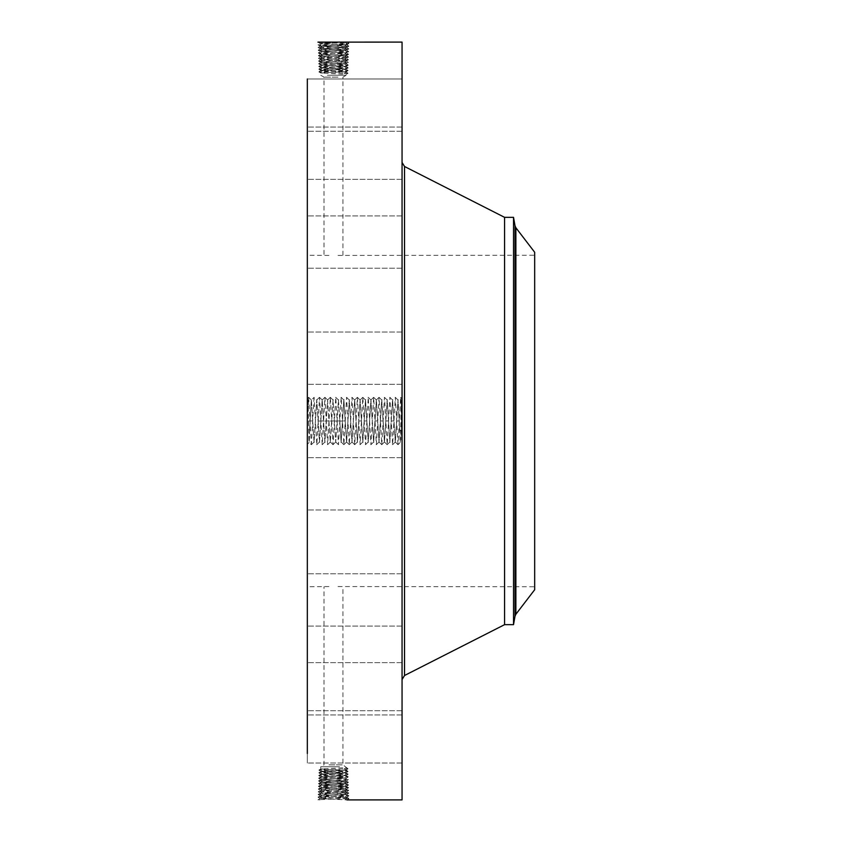 <?xml version="1.0" encoding="UTF-8"?>
<svg xmlns="http://www.w3.org/2000/svg" width="842" height="842" viewBox="0 0 842 842"><rect width="100%" height="100%" fill="white"/><g stroke="black" fill="none" stroke-linecap="round" stroke-linejoin="round"><path stroke-width="0.63" stroke-dasharray="4.21 3.16" d="M307.33 78.98L402.055 78.98L402.055 131.268L402.055 78.98L402.055 131.268L402.055 78.98L307.33 78.98L307.33 753.516M402.055 42.1L402.055 799.9M320.086 799.826L318.844 799.868M307.33 409.833L307.33 444.292L307.33 409.833M307.33 345.63L307.33 384.31L307.33 345.63M307.33 566.477L307.33 255.231L307.33 566.477M307.33 262.43L307.33 215.931L307.33 262.43M307.33 178.304L307.33 127.068L307.33 178.304M307.33 169.61L307.33 127.068L307.33 169.61M307.33 249.432L307.33 215.931L307.33 249.432M307.33 355.366L307.33 384.31L307.33 355.366M307.33 471.299L307.33 509.978L307.33 471.299M307.33 579.57L307.33 626.069L307.33 579.57M307.33 663.696L307.33 714.932L307.33 663.696M307.33 710.88L307.33 763.02L307.33 710.88M307.33 713.932L307.33 763.02L307.33 713.932M307.33 672.39L307.33 714.932L307.33 672.39M307.33 592.568L307.33 626.069L307.33 592.568M307.33 486.634L307.33 457.69L307.33 486.634M344.725 61.256L346.546 62.645L318.613 63.782L320.707 62.371L346.304 60.982L320.602 59.624L346.388 58.277L320.518 56.919L344.873 55.782L348.63 54.309L346.536 52.899L320.349 51.509L346.641 50.152L320.265 48.804L346.725 47.447L320.181 46.099L345.167 44.963L348.967 43.489L346.915 42.1L348.967 43.489L347.062 43.7L318.023 44.837L348.883 46.194L318.108 47.541L348.798 48.899L318.192 50.257L348.714 51.604L318.276 52.962L348.63 54.309L318.36 55.667L348.546 57.014L318.444 58.372L348.462 59.729L318.529 61.077L348.377 62.434L344.652 63.908L339.61 64.15L346.22 63.75L320.686 62.392L346.304 61.045L320.602 59.687L346.388 58.34L320.518 56.982L346.472 55.635L320.434 54.277L346.557 52.92L320.349 51.572L346.641 50.215L320.265 48.868L346.725 47.51L320.181 46.163L346.809 44.805L320.097 43.447L346.893 42.1L317.939 42.132L348.967 43.489L346.788 44.763L320.097 43.395L346.715 42.111M402.055 410.78L402.055 421.526L402.055 419.905L401.487 419.905L402.055 419.853L402.055 422.147L401.487 422.168L402.055 422.147L402.055 419.853L401.487 419.853L401.487 422.147L401.487 419.853L401.487 422.147L401.487 419.853L402.055 419.853L402.055 411.085L402.055 431.209L399.782 430.294L399.782 431.967C400.087 445.913 400.382 445.765 400.687 431.504L400.897 421.063C401.276 395.856 401.655 392.119 402.034 409.843L402.055 431.209M402.055 370.701L402.055 332.022L402.055 370.701M402.055 194.102L402.055 679.547L402.055 194.102M402.055 221.709L402.055 268.219L402.055 221.709M402.055 128.131L402.055 179.357L402.055 128.131M402.055 136.814L402.055 179.357L402.055 136.814M402.055 234.708L402.055 268.219L402.055 234.708M402.055 360.965L402.055 332.022L402.055 360.965M402.055 496.37L402.055 457.69L402.055 496.37M402.055 620.291L402.055 573.781L402.055 620.291M402.055 713.869L402.055 662.643L402.055 713.869M402.055 762.873L402.055 710.732L402.055 762.873M402.055 759.821L402.055 710.732L402.055 759.821M402.055 705.186L402.055 662.643L402.055 705.186M402.055 607.293L402.055 573.781L402.055 607.293M402.055 481.035L402.055 509.978L402.055 481.035M402.055 439.945L402.055 402.055L402.055 439.945L401.487 439.945L401.487 402.055L402.055 402.055M344.725 780.744L346.546 779.355L318.613 778.218L320.707 779.629L346.304 781.018L320.602 782.376L346.388 783.723L320.518 785.081L344.873 786.217L348.63 787.691L346.536 789.101L320.349 790.491L346.641 791.848L320.265 793.196L346.725 794.553L320.181 795.901L346.809 797.258L321.739 798.395L319.844 799.647L348.967 798.511L318.023 797.163L348.883 795.806L318.108 794.459L348.798 793.101L318.192 791.743L348.714 790.396L318.276 789.038L348.63 787.691L318.36 786.333L348.546 784.986L318.444 783.628L348.462 782.271L318.529 780.923L348.377 779.566L344.652 778.092L339.61 777.85L344.652 778.029L320.686 779.608L346.304 780.955L320.602 782.313L346.388 783.66L320.518 785.018L346.472 786.365L320.434 787.723L346.557 789.08L320.349 790.428L346.641 791.785L320.265 793.132L346.725 794.49L320.181 795.837L346.809 797.195L320.097 798.553L346.715 799.889M321.739 798.395L320.097 798.605L318.034 797.174L320.202 795.879L318.023 797.163L320.097 798.553L346.893 799.9L348.967 798.511L346.788 797.237L348.967 798.511L346.915 799.9M308.256 410.275C307.951 394.382 307.635 394.33 307.33 410.107C307.635 394.33 307.951 394.382 308.256 410.275L308.477 421.063C308.846 444.955 309.225 448.386 309.603 431.357L309.13 442.471L311.329 444.671L308.688 397.329L307.33 420.221M308.625 397.329L307.783 398.171L307.33 397.708M309.603 429.673L311.319 399.982L309.603 431.357L309.603 429.673L307.33 430.525M534.67 566.477L534.67 255.231L534.67 566.477M338.01 255.442L534.67 255.231M328.938 255.442L307.33 255.231M328.938 586.558L307.33 586.769M338.01 586.558L534.67 586.769M320.118 43.416L317.939 42.132L320.097 43.395L318.044 44.858L320.202 46.121L318.023 44.837L320.097 43.447M402.055 411.085L401.487 411.085L401.487 421.011L402.055 421.011L400.666 397.329L398.024 444.671L400.234 442.46L402.055 444.292M398.024 444.671L395.319 397.329L392.614 444.671L389.899 397.329L387.194 444.671L384.489 397.329L381.784 444.671L379.079 397.329L376.363 444.671L373.659 397.329L370.954 444.671L368.249 397.329L365.544 444.671L362.828 397.329L360.123 444.671L357.418 397.329L354.714 444.671L351.998 397.329L349.293 444.671L346.588 397.329L343.883 444.671L342.494 421L339.831 421.105L341.147 441.997L343.883 399.982L346.557 441.997L349.304 399.982L351.977 441.997L354.671 400.003L357.387 441.997L360.092 400.003L362.807 441.997L365.47 399.982L368.207 441.997L370.88 399.982L373.595 442.018L376.3 399.982L379.005 442.018L381.71 399.982L384.415 442.018L387.173 400.003L389.835 442.018L392.54 399.982L395.245 442.018L397.961 399.982L399.782 431.967C400.087 445.913 400.382 445.765 400.687 431.504M400.729 397.329L401.592 398.192L402.034 409.843M401.487 402.055L401.487 439.945M320.118 798.584L317.939 799.868L320.097 798.553M328.959 421L326.296 420.895L327.612 400.003L330.274 442.018L333.022 400.003L335.726 441.997L338.431 400.003L341.105 442.018L343.81 399.982L345.157 420.895L342.494 421L341.178 397.329L338.463 444.671L335.758 397.329L333.053 444.671L330.348 397.329L327.633 444.671L324.928 397.329L322.223 444.671L319.518 397.329L316.813 444.671L314.098 397.329L311.361 400.003L314.077 441.997L316.781 400.003L319.486 441.997L322.149 399.982L324.865 442.018L327.57 399.982L330.317 441.997L333.022 400.003L335.726 441.997L338.442 400.003L339.831 421.105M311.319 399.982L314.034 442.018L316.739 399.982L319.444 442.018L322.191 400.003L324.907 441.997L326.296 420.895M534.67 252.253L534.67 589.747M338.01 77.138L324.002 77.138L338.01 77.138M328.938 764.862L342.947 764.862L328.938 764.862M345.157 420.895L346.599 442.018L349.272 400.003L352.009 442.018L354.682 400.003L357.429 442.018L360.092 400.003L362.839 442.018L365.512 400.003L368.249 442.018L370.964 399.982L373.669 442.018L376.374 399.982L379.047 441.997L381.794 399.982L384.457 441.997L387.204 399.982L389.878 441.997L392.614 399.982L395.33 442.018L398.034 399.982L399.782 430.294M504.579 217.341L504.579 624.659M401.487 406.076L401.487 435.924L401.487 406.076L402.055 406.076L402.055 435.924L402.055 406.076M401.487 436.788L401.487 439.082L401.487 436.788L402.055 436.788L402.055 439.082L402.055 436.788M401.487 431.83L401.487 434.125L401.487 431.83L401.487 434.125L401.487 431.83L402.055 431.83L402.055 434.125L402.055 431.83L402.055 434.125L402.055 431.83L401.487 431.83M401.487 405.212L401.487 402.918L401.487 405.212L402.055 405.212L402.055 402.918L402.055 405.212M401.487 410.17L401.487 407.875L401.487 410.17L401.487 407.875L401.487 410.17L402.055 410.17L402.055 407.875L402.055 410.17L402.055 407.875L402.055 410.17L401.487 410.17M346.809 797.195L348.883 795.806L346.704 794.532L348.883 795.806L346.809 797.258M327.37 75.254L346.199 75.254L327.37 75.254M339.579 766.746L320.749 766.746L339.579 766.746M346.809 44.805L348.883 46.194L346.704 47.468L348.883 46.194L346.809 44.742M513.525 217.341L513.525 624.659M401.487 435.924L402.055 435.924M401.487 439.082L402.055 439.082M401.487 434.125L402.055 434.125L401.487 434.125M401.487 422.147L402.055 422.147L402.055 419.853L402.055 422.431L401.487 422.179L401.487 422.884L401.487 421.768L401.487 430.357L401.487 422.168M401.487 402.918L402.055 402.918M401.487 407.875L402.055 407.875L401.487 407.875M320.181 795.837L318.118 794.469L320.286 793.175L318.108 794.459L320.181 795.901M344.652 63.908L320.686 62.34L318.634 63.771L320.77 65.044L318.613 63.782L348.293 65.139L318.697 66.486L348.209 67.844L318.802 69.223L348.114 70.549L318.876 71.907L348.03 73.254L346.199 74.328L320.749 73.001L346.199 71.665L320.749 70.339L346.199 69.012L320.749 67.686L346.199 66.35L320.749 65.023L339.6 64.15M346.199 72.033L348.03 73.254L346.188 72.012L320.749 70.654L346.188 69.244L348.114 70.549L344.325 73.254L346.199 74.328L346.199 75.254L342.947 77.138L342.947 255.231M346.199 66.35L348.293 65.139L346.22 63.687L348.377 62.434L346.283 61.024L348.377 62.434L346.199 63.708L348.293 65.139L346.199 66.507L320.749 65.129L318.697 66.486L320.749 67.886L346.188 66.486L348.209 67.844L346.199 69.265L320.749 67.886L318.792 69.202L320.749 70.339L318.876 71.907L320.77 73.022L320.749 75.254L324.002 77.138L324.002 255.231M344.652 778.092L320.686 779.66L318.634 778.229L320.77 776.956L318.613 778.218L348.293 776.861L318.697 775.514L348.209 774.156L318.802 772.777L348.114 771.451L318.876 770.093L348.03 768.746L346.199 767.672L320.749 768.999L346.199 770.335L320.749 771.661L346.199 772.988L320.749 774.314L346.199 775.65L320.749 776.977L339.6 777.85M346.199 775.65L348.293 776.861L346.22 778.313L348.377 779.566L346.283 780.976L348.377 779.566L346.199 778.292L348.293 776.861L346.199 775.493L320.749 776.871L318.697 775.514L320.749 774.114L346.188 775.514L348.209 774.156L346.199 772.735L320.749 774.114L318.792 772.798L320.749 771.346L346.188 772.756L348.114 771.451L346.199 769.967L320.76 771.377L318.876 770.093L320.77 768.978L320.749 766.746L324.002 764.862L324.002 586.769M346.199 767.672L344.325 768.746L346.188 769.988L348.03 768.746L342.947 764.862L342.947 586.769M320.181 46.163L318.118 47.531L320.286 48.825L318.108 47.541L320.181 46.099M402.055 413.59L401.487 413.59L402.055 413.401L401.487 413.433L402.055 413.285L401.487 413.285L402.055 413.159L401.487 413.148L402.055 412.99L402.055 415.148L401.487 411.085M402.055 412.727L401.487 413.59M402.055 412.391L401.487 412.359L402.055 412.391M402.055 412.327L401.487 412.306L402.055 412.327M402.055 420.737L401.487 420.737L402.055 420.116L401.487 420.979L401.487 419.905M402.055 419.39L401.487 419.39L402.055 419.316L401.487 419.316L402.055 419.19L402.055 414.359L402.055 419.316L401.487 419.274L401.487 412.759M402.055 430.357L402.055 421.242L402.055 430.988L401.487 430.357L401.487 430.988L402.055 430.357M402.055 428.431L401.487 428.22L402.055 428.431M402.055 425.252L402.055 421.705L402.055 426.947L402.055 425.252L401.487 425.252L401.487 428.494L401.487 424.536L401.487 426.947L401.487 425.252L402.055 425.252L401.487 425.284M346.725 794.49L348.777 793.08L346.62 791.806L348.798 793.101L346.725 794.553M346.199 69.265L348.114 70.549L346.199 71.665M344.325 73.254L348.03 73.254L346.199 74.328M346.199 772.735L348.114 771.451L346.199 770.335M346.199 769.967L348.03 768.746L344.325 768.746M346.725 47.51L348.777 48.92L346.62 50.194L348.798 48.899L346.725 47.447M402.055 421.063L401.487 420.116L401.487 420.737M402.055 411.233L401.487 411.233M402.055 411.37L401.487 411.37M402.055 411.496L401.487 411.496M402.055 411.622L401.487 411.622M402.055 411.738L401.487 411.738M402.055 411.843L401.487 411.843M402.055 411.938L401.487 411.938M402.055 412.033L401.487 412.033M402.055 412.117L401.487 412.117M402.055 412.285L401.487 412.285M402.055 412.443L401.487 412.443M402.055 412.496L401.487 412.496M402.055 412.569L401.487 412.569M402.055 412.633L401.487 412.633M402.055 412.812L401.487 412.812L402.055 412.791M402.055 412.906L401.487 412.906L402.055 412.885M402.055 413.759L401.487 413.717M402.055 413.948L401.487 413.948L402.055 413.959M402.055 414.138L401.487 414.138M402.055 414.348L401.487 414.348L401.487 419.19L401.487 414.359L402.055 414.38L401.487 414.359M402.055 414.506L401.487 414.506L402.055 414.548M402.055 414.664L401.487 414.664M402.055 414.822L401.487 414.822M402.055 414.99L401.487 414.99M402.055 415.148L401.487 415.148M402.055 415.064L401.487 415.064M402.055 414.569L401.487 414.569L402.055 414.569M402.055 414.211L401.487 414.211M402.055 414.043L401.487 414.043M402.055 413.896L401.487 413.896M402.055 413.622L401.487 413.622L402.055 413.611M402.055 413.506L401.487 413.506M402.055 413.296L401.487 413.296M402.055 413.127L401.487 413.127M402.055 413.064L401.487 413.064L402.055 413.064M402.055 412.938L401.487 412.938L402.055 412.959M402.055 412.833L401.487 412.833M402.055 412.706L401.487 412.706M402.055 412.99L401.487 412.99L402.055 413.022M402.055 413.433L401.487 413.433M402.055 413.832L401.487 413.832M402.055 414.096L401.487 414.096M402.055 414.243L401.487 414.243M402.055 414.401L401.487 414.401M402.055 413.99L401.487 413.99M402.055 417.779L401.487 417.779M402.055 416.801L401.487 416.801M402.055 416.895L401.487 416.895M402.055 417.053L401.487 417.053M402.055 417.2L401.487 417.211M402.055 417.348L401.487 417.348M402.055 417.495L401.487 418.779L402.055 417.464L401.487 417.474M402.055 417.643L401.487 417.643M402.055 417.821L401.487 417.821M402.055 417.99L401.487 417.99L402.055 417.99M402.055 418.148L401.487 418.148L402.055 418.158M402.055 418.295L401.487 418.316M402.055 418.442L401.487 418.442M402.055 418.569L401.487 418.569L402.055 418.558M402.055 418.695L401.487 418.695M402.055 418.8L401.487 418.769M402.055 418.906L401.487 418.906L402.055 418.916M402.055 419L401.487 419L402.055 418.99M402.055 419.084L401.487 419.084L402.055 419.095M402.055 419.169L401.487 419.169M402.055 419.242L401.487 419.242L402.055 419.274M402.055 419.453L401.487 419.39M402.055 419.516L401.487 419.453M402.055 419.579L401.487 419.516M402.055 419.632L401.487 419.579M402.055 419.684L401.487 419.632M402.055 419.8L401.487 419.684M402.055 419.958L401.487 419.958M402.055 420.011L401.487 420.011M402.055 420.063L401.487 420.063M402.055 420.116L401.487 420.116L402.055 420.116M402.055 420.169L401.487 420.169M402.055 420.232L401.487 420.232M402.055 420.284L401.487 420.284L402.055 420.263M402.055 420.347L401.487 420.347L402.055 420.379M402.055 421.526L401.487 421.526L402.055 421.537M402.055 421.21L401.487 421.063M402.055 421.095L401.487 421.21M402.055 420.979L401.487 421.095M402.055 420.621L401.487 420.621M402.055 420.505L401.487 420.505M402.055 420.326L401.487 420.326M402.055 420.453L401.487 420.453M402.055 420.579L401.487 420.579M402.055 420.695L401.487 420.695M402.055 421.179L401.487 421.179M402.055 418.863L401.487 418.863M402.055 418.727L401.487 418.727M402.055 418.348L401.487 418.348M402.055 418.232L401.487 418.232M402.055 418.106L401.487 418.106M402.055 417.969L401.487 417.969M402.055 417.664L401.487 417.664L402.055 417.706M402.055 417.59L401.487 417.59M402.055 418.474L401.487 418.474M402.055 418.621L401.487 418.621M402.055 419.053L401.487 419.053M402.055 421.768L401.487 422.042L402.055 421.768M402.055 422.884L401.487 422.884L402.055 422.884M402.055 422.642L401.487 422.631M402.055 422.41L401.487 422.4M402.055 422.21L401.487 422.21L402.055 422.189M402.055 422.01L401.487 422.01M402.055 421.842L401.487 421.842L402.055 421.863M402.055 421.684L401.487 421.684L401.487 426.715L401.487 421.705L402.055 421.705M402.055 421.326L401.487 421.326L402.055 421.305M402.055 421.242L401.487 421.242M402.055 421.421L401.487 421.421M402.055 421.916L401.487 421.916L402.055 421.916M402.055 422.053L401.487 422.074M402.055 422.337L401.487 422.337L402.055 422.295M402.055 422.484L401.487 422.484M402.055 422.758L401.487 422.758M402.055 422.579L401.487 422.579M402.055 421.926L401.487 421.926L402.055 421.968M402.055 421.61L401.487 421.61M402.055 422.284L401.487 422.284M402.055 422.516L401.487 422.516M402.055 425.599L401.487 425.599M402.055 424.536L401.487 424.536L402.055 424.536M402.055 426.441L401.487 426.441M402.055 427.831L401.487 427.831L402.055 427.831M402.055 426.505L401.487 426.505L402.055 426.515M402.055 425.463L401.487 425.463L402.055 425.494M402.055 425.652L401.487 425.652L402.055 425.652M402.055 425.831L401.487 425.831M402.055 425.989L401.487 425.989M402.055 426.136L401.487 426.136L402.055 426.147M402.055 426.336L401.487 426.336M402.055 426.683L401.487 426.683L402.055 426.705M402.055 426.852L401.487 426.852L402.055 426.82M402.055 426.999L401.487 427.02M402.055 427.147L401.487 427.147M402.055 427.273L401.487 427.273L402.055 427.283M402.055 427.399L401.487 427.399M402.055 427.61L401.487 427.61M402.055 427.799L401.487 427.799L402.055 427.81M402.055 427.978L401.487 427.978M402.055 428.157L401.487 428.157L402.055 428.136M402.055 428.325L401.487 428.325M402.055 428.494L401.487 428.494L402.055 428.462M402.055 428.389L401.487 428.389L402.055 428.357M402.055 428.273L401.487 428.273L402.055 428.241M402.055 428.125L401.487 428.125M402.055 427.947L401.487 427.947L402.055 427.925M402.055 427.747L401.487 427.747M402.055 427.525L401.487 427.525L402.055 427.536M402.055 426.378L401.487 426.378L402.055 426.368M402.055 425.705L401.487 425.705M402.055 425.042L401.487 425.042L402.055 425.042M402.055 424.852L401.487 424.852M402.055 426.126L401.487 426.126M402.055 426.599L401.487 426.599M402.055 427.21L401.487 427.21M402.055 427.378L401.487 427.378M402.055 427.683L401.487 427.683M402.055 428.031L401.487 428.031M402.055 428.567L401.487 428.567M402.055 428.673L401.487 428.673M402.055 428.788L401.487 428.788M402.055 428.894L401.487 428.894M402.055 428.999L401.487 428.999M402.055 429.325L401.487 430.199L402.055 429.325M402.055 429.378L401.487 429.378M402.055 429.431L401.487 429.431L402.055 429.399M402.055 429.483L401.487 429.483L402.055 429.483M402.055 429.588L401.487 429.567M402.055 429.673L401.487 429.673L402.055 429.662M402.055 429.788L401.487 429.788L402.055 429.767M402.055 429.852L401.487 429.852L402.055 429.862M402.055 429.925L401.487 429.925M402.055 429.999L401.487 429.999L402.055 430.02M402.055 430.988L401.487 430.988M402.055 430.767L401.487 430.767M402.055 430.841L401.487 430.841M402.055 430.609L401.487 430.609M402.055 430.399L401.487 430.399M402.055 430.199L401.487 430.199L402.055 430.188M402.055 429.715L401.487 429.715M402.055 429.504L401.487 429.504M402.055 429.883L401.487 429.883M402.055 430.03L401.487 430.03M402.055 430.557L401.487 430.557M402.055 428.22L401.487 428.22L402.055 428.22M402.055 426.947L401.487 426.947M402.055 426.715L401.487 426.715L402.055 426.715M402.055 426.241L401.487 426.241M320.265 793.132L318.192 791.743L320.37 790.47L318.192 791.743L320.265 793.196M320.265 48.868L318.192 50.257L320.37 51.53L318.192 50.257L320.265 48.804M387.194 444.671L389.867 441.997L392.551 444.671M346.536 789.101L348.609 787.702L346.451 786.407L322.033 787.565L318.276 789.038L320.37 790.449L318.297 789.017L320.455 787.765L344.946 788.922L348.714 790.396L346.557 789.08M345.02 791.564L346.841 790.175L344.946 788.922M346.62 791.806L348.714 790.396L346.641 791.848M324.928 397.329L327.643 399.982M346.536 52.899L348.609 54.298L346.451 55.593L322.033 54.435L318.276 52.962L320.37 51.551L318.297 52.983L320.455 54.235L344.946 53.078L348.714 51.604L346.557 52.92M345.02 50.436L346.841 51.825L344.946 53.078M346.62 50.194L348.714 51.604L346.641 50.152M381.784 444.671L384.415 442.018M321.96 790.217L320.149 788.828L322.033 787.565M341.147 64.15L320.76 65.097L318.718 66.476L320.749 67.686M341.147 777.85L320.76 776.903L318.718 775.524L320.749 774.314M321.96 51.783L320.149 53.172L322.033 54.435M320.539 785.049L318.381 786.312L320.455 787.744L318.36 786.333L320.518 785.081L318.465 783.607L320.623 782.344L318.444 783.628L320.518 785.018M344.946 788.859L346.767 787.47L344.873 786.217M344.652 63.971L346.472 65.35L344.641 66.56M344.652 778.029L346.472 776.65L344.641 775.44M320.539 56.951L318.381 55.688L320.455 54.256L318.36 55.667L320.518 56.919L318.465 58.393L320.623 59.656L318.444 58.372L320.518 56.982M344.946 53.141L346.767 54.53L344.873 55.782M376.363 444.671L379.005 442.018M346.472 786.365L348.525 784.965L346.367 783.702L348.546 784.986L346.472 786.428M322.044 787.502L320.223 786.123L322.107 784.86M322.265 62.613L320.444 64.003L322.307 65.234M322.265 779.387L320.444 777.997L322.307 776.766M346.472 55.635L348.525 57.035L346.367 58.298L348.546 57.014L346.472 55.572M322.044 54.498L320.223 55.877L322.107 57.14M344.873 786.154L346.693 784.765L344.799 783.513M320.707 62.361L318.529 61.077L320.686 62.392M322.254 62.55L320.37 61.298L322.191 59.908M320.707 779.639L318.529 780.923L320.686 779.608M322.254 779.45L320.37 780.702L322.191 782.092M344.873 55.846L346.693 57.235L344.799 58.487M346.388 783.66L348.462 782.271L346.283 780.997L348.462 782.271L346.388 783.723M322.118 784.797L320.297 783.407L322.181 782.155M343.82 444.671L341.147 441.997L338.463 444.671M318.55 61.056L320.623 59.666L318.55 61.056M344.725 61.192L346.62 59.94L344.799 58.551M346.283 61.003L348.462 59.729L346.367 58.319L348.441 59.708L346.283 61.003M318.55 780.944L320.623 782.334L318.55 780.944M344.725 780.808L346.62 782.06L344.799 783.449M322.118 57.203L320.297 58.593L322.181 59.845M343.883 444.671L346.599 442.018M362.828 397.329L365.502 400.003L368.186 397.329M349.293 444.671L352.009 442.018M357.418 397.329L360.05 399.982M351.998 397.329L354.64 399.982M314.034 397.329L311.329 444.671M345.241 799.689L347.062 798.3L345.167 797.037M320.086 42.174L321.739 43.605M345.241 42.311L347.062 43.7L345.167 44.963M404.539 166.505L404.539 675.494M321.739 798.332L319.918 796.942L321.812 795.69M515.883 227.761L515.883 614.239M321.739 43.668L319.918 45.058L321.812 46.31M345.167 796.974L346.988 795.595L345.094 794.332M515.02 616.186L515.02 225.814M345.167 45.026L346.988 46.405L345.094 47.668M321.812 795.627L319.992 794.238L321.886 792.985M322.307 68.107L320.591 69.412L322.307 70.549M344.641 69.486L346.325 70.77L344.641 71.875M320.749 70.654L318.876 71.907L320.749 73.001M322.307 70.865L320.665 72.117L322.307 73.212M344.641 772.514L346.325 771.23L344.641 770.125M320.749 771.346L318.876 770.093L320.749 768.999M322.307 771.135L320.665 769.883L322.307 768.788M322.307 773.893L320.591 772.588L322.307 771.451M321.812 46.373L319.992 47.762L321.886 49.015M402.055 425.926L401.487 425.926M402.055 429.073L401.487 429.073M402.055 429.136L401.487 429.136M402.055 429.199L401.487 429.199M402.055 429.262L401.487 429.262M402.055 430.083L401.487 430.083M402.055 430.167L401.487 430.167M402.055 430.262L401.487 430.262M345.094 794.269L346.915 792.88L345.02 791.627M344.641 66.728L346.399 68.065L344.641 69.223M344.641 775.272L346.399 773.935L344.641 772.777M345.094 47.731L346.915 49.12L345.02 50.373M321.886 792.922L320.076 791.533L321.96 790.28M322.307 65.339L320.518 66.707L322.307 67.897M346.199 66.507L348.209 67.844L346.199 69.012M322.307 776.661L320.518 775.293L322.307 774.103M346.199 775.493L348.209 774.156L346.199 772.988M321.886 49.078L320.076 50.467L321.96 51.72M312.677 420.895L308.477 421.063M320.791 421.105L318.129 421M323.496 420.895L318.171 421.105M328.917 420.895L323.591 421.105M334.327 420.895L329.001 421.105M337.042 421.105L334.369 421M339.747 420.895L334.421 421.105M361.407 420.895L358.734 421M366.817 420.895L364.154 421M377.648 420.895L374.985 421M383.057 420.895L380.395 421M388.478 420.895L385.815 421M393.888 420.895L391.225 421M399.308 420.895L396.645 421M309.151 442.471L307.33 444.292M402.055 332.022L307.33 332.022L402.055 332.022M402.055 384.31L307.33 384.31L402.055 384.31M402.055 268.219L307.33 268.219L402.055 268.219M402.055 215.931L307.33 215.931L402.055 215.931M402.055 179.357L307.33 179.357L402.055 179.357M402.055 127.068L307.33 127.068L402.055 127.068M402.055 131.268L307.33 131.268L402.055 131.268M402.055 457.69L307.33 457.69L402.055 457.69M402.055 509.978L307.33 509.978L402.055 509.978M402.055 573.781L307.33 573.781L402.055 573.781M402.055 626.069L307.33 626.069L402.055 626.069M402.055 662.643L307.33 662.643L402.055 662.643M402.055 714.932L307.33 714.932L402.055 714.932M402.055 763.02L307.33 763.02L402.055 763.02M402.055 710.732L307.33 710.732L402.055 710.732M319.455 397.329L316.781 400.003L314.098 397.329M395.33 442.018L392.614 444.671M322.233 399.982L319.518 397.329M320.76 67.865L318.802 69.181L320.77 70.36M320.76 774.135L318.802 772.819L320.77 771.64M327.633 444.671L330.274 442.018M333.053 444.671L335.684 442.018M376.374 399.982L373.659 397.329M370.964 399.982L368.249 397.329M311.361 400.003L308.688 397.329M311.393 444.671L314.066 441.997L316.75 444.671M316.813 444.671L319.476 441.997L322.16 444.671M322.223 444.671L324.896 441.997L327.57 444.671M324.865 397.329L322.191 400.003M330.348 397.329L333.022 400.003L335.695 397.329M330.285 397.329L327.612 400.003M332.99 444.671L330.317 441.997M335.758 397.329L338.431 400.003L341.115 397.329M338.4 444.671L335.726 441.997M341.178 397.329L343.841 400.003L346.525 397.329M346.588 397.329L349.262 400.003L351.935 397.329M349.23 444.671L346.557 441.997M354.714 444.671L357.387 441.997L360.06 444.671M354.65 444.671L351.977 441.997M357.355 397.329L354.682 400.003M360.123 444.671L362.797 441.997L365.481 444.671M362.765 397.329L360.092 400.003M365.544 444.671L368.207 441.997L370.89 444.671M370.954 444.671L373.627 441.997L376.3 444.671M373.595 397.329L370.922 400.003M379.079 397.329L381.752 400.003L384.426 397.329M379.016 397.329L376.342 400.003M381.721 444.671L379.047 441.997M384.489 397.329L387.162 400.003L389.846 397.329M387.131 444.671L384.457 441.997M389.899 397.329L392.572 400.003L395.256 397.329M395.319 397.329L397.992 400.003L400.666 397.329M397.961 444.671L395.287 441.997"/><path stroke-width="1.26" d="M346.893 799.9L402.055 799.9L402.055 42.1L317.939 42.132M307.33 753.516L307.33 78.98M317.981 42.1L318.844 42.132M534.67 589.747L534.67 252.253L515.883 227.761L515.883 614.239L534.67 589.747M515.883 227.761L515.02 225.814L515.02 616.186L513.525 624.659L504.579 624.659L504.579 217.341L404.539 166.505L402.055 162.453M513.525 624.659L513.525 217.341L504.579 217.341M504.579 624.659L404.539 675.494L404.539 166.505M404.539 675.494L402.055 679.547M515.02 616.186L515.883 614.239M515.02 225.814L513.525 217.341"/></g></svg>
